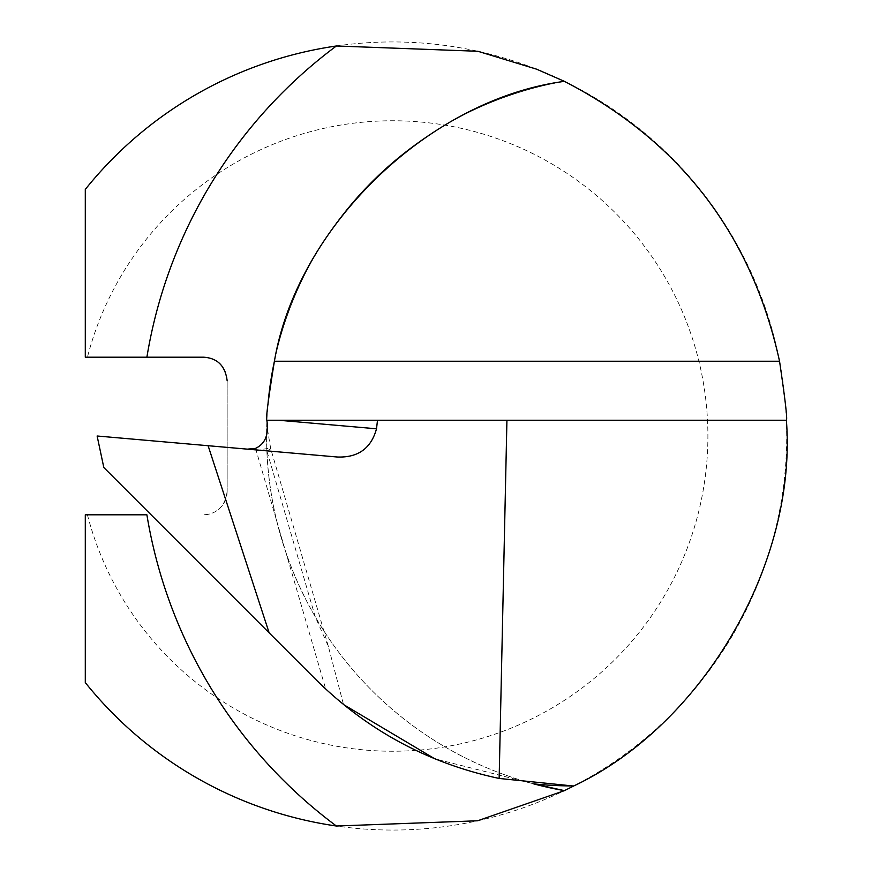 <?xml version="1.0" encoding="UTF-8"?>
<svg xmlns="http://www.w3.org/2000/svg" width="872" height="872" viewBox="0 0 872 872"><rect width="100%" height="100%" fill="white"/><g stroke="black" fill="none" stroke-linecap="round" stroke-linejoin="round"><path stroke-width="0.65" stroke-dasharray="4.36 3.27" d="M315.261 616.831C285.678 565.427 269.546 510.098 266.865 450.846L315.261 616.831L328.363 646.424L343.503 704.532L325.714 689.065L255.55 448.372M316.482 618.913A360.06 360.06 0 0 0 533.61 783.841L434.681 758.749M256.259 450.846A31.523 2.213 -16.3 0 1 270.68 448.579A31.523 2.213 -16.3 0 1 266.865 450.846L266.908 420.239M337.192 457.004L97.119 436L103.823 467.523L325.714 689.065M786.391 420.239L278.659 420.239M227.156 380.835L227.156 491.165L227.156 380.835A23.642 23.642 0 0 0 203.514 357.193L85.293 357.193L85.293 189.409A394.046 394.046 0 0 1 660.954 147.401A394.046 394.046 0 0 1 660.954 724.599A394.046 394.046 0 0 1 85.293 682.591L85.293 514.807L146.888 514.807M227.156 491.165A23.642 23.642 0 0 1 203.514 514.807C217.455 513.957 225.336 506.076 227.156 491.165M87.429 514.807A315.239 315.239 0 0 0 572.686 694.777A315.239 315.239 0 0 0 572.686 177.223A315.239 315.239 0 0 0 87.429 357.193M533.61 783.841A360.06 360.06 0 0 1 267.9 404.979A360.06 360.06 0 0 0 533.61 783.841M274.408 361.237A360.06 360.06 0 0 1 564.413 81.358A360.06 360.06 0 0 0 274.408 361.237M573.852 785.912L572.37 785.912M328.363 646.424L270.68 448.579L266.734 424.773"/><path stroke-width="1.31" d="M376.508 428.795L278.659 420.239L377.511 420.239L376.508 428.795C371.112 448.415 358 457.822 337.192 457.004L208.114 445.712L269.154 632.865L316.024 679.735C367.461 730.474 428.501 763.382 499.155 778.445L506.926 420.239L786.391 420.239C787.514 419.519 785.236 399.856 779.546 361.237C751.62 234.296 679.909 141.002 564.413 81.358C428.948 99.288 297.145 226.491 274.408 361.237C268.162 399.867 265.666 419.541 266.908 420.239L278.659 420.239L266.908 420.239M377.511 420.239L506.926 420.239M434.681 758.749L343.503 704.532M499.155 778.445L572.37 785.912A362.523 362.523 0 0 1 533.61 783.841A360.06 360.06 0 0 0 535.539 784.342A360.06 360.06 0 0 1 533.61 783.841L564.413 790.642L573.852 785.912C703.148 724.872 797.346 562.789 786.391 420.239M269.154 632.865L103.823 467.523L97.119 436L208.114 445.712M247.365 449.145L255.55 448.372C265.284 443.804 269.034 434.43 266.832 420.239M85.293 189.409A394.046 394.046 0 0 1 336.385 45.987A486.151 486.151 0 0 0 146.888 357.193L85.293 357.193L85.293 189.409M336.385 826.013A394.046 394.046 0 0 1 85.293 682.591L85.293 514.807L146.888 514.807A486.151 486.151 0 0 0 336.385 826.013L477.616 820.781L564.413 790.642A360.06 360.06 0 0 1 535.877 784.44A360.06 360.06 0 0 0 564.413 790.642M564.413 81.358L536.607 69.182L477.878 51.274L336.385 45.987M146.888 357.193L203.514 357.193C217.466 358.054 225.347 365.935 227.156 380.835M267.9 404.979A360.06 360.06 0 0 1 274.408 361.237A360.06 360.06 0 0 0 267.9 404.979M533.61 783.841A362.523 362.523 0 0 0 572.37 785.912L573.852 785.912M779.546 361.237L274.408 361.237M572.37 785.912L572.37 786.675"/></g></svg>
